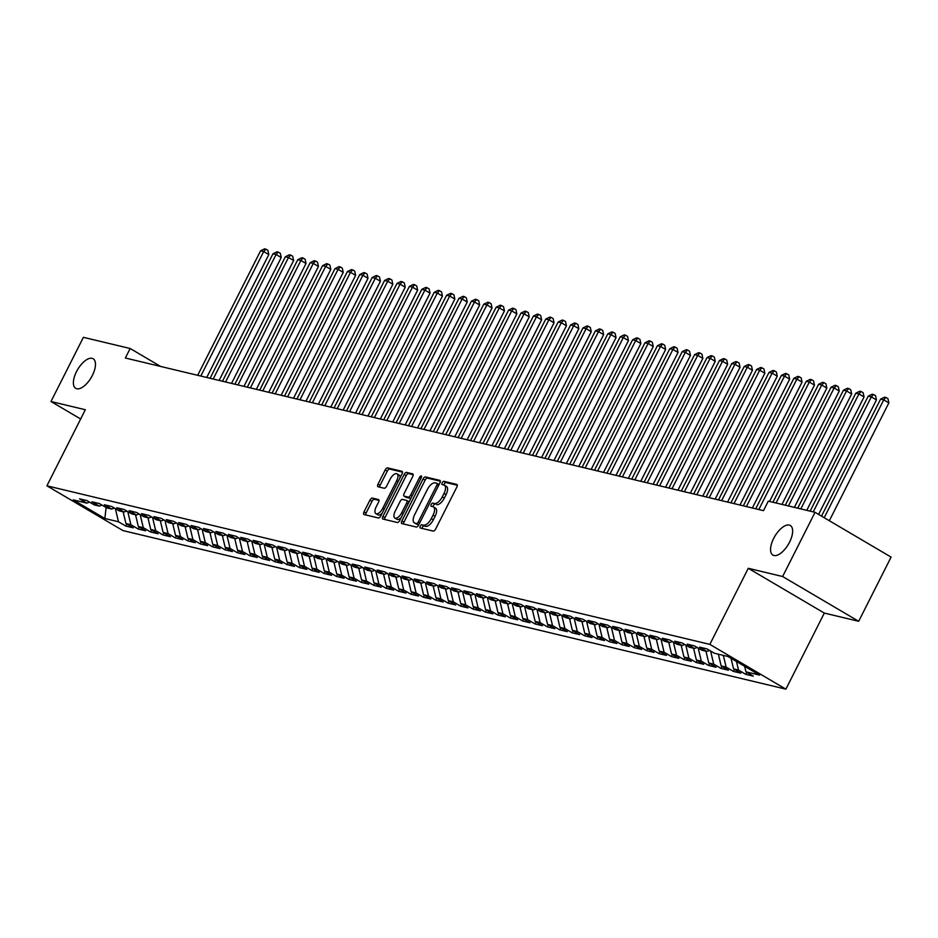 <?xml version="1.0" encoding="UTF-8"?>
<svg xmlns="http://www.w3.org/2000/svg" width="938" height="938" viewBox="0 0 938 938"><rect width="100%" height="100%" fill="white"/><g stroke="black" fill="none" stroke-linecap="round" stroke-linejoin="round"><path stroke-width="1.41" d="M435.115 516.31L433.063 515.103A8.43 3.869 -59.5 0 0 433.45 506.895L435.502 508.115A8.43 3.869 -59.5 0 1 435.115 516.31L433.344 519.804A8.43 3.869 -59.5 0 1 425.688 526.347L421.948 524.729A1.841 0.844 -59.5 0 0 420.271 526.159A1.841 0.844 -59.5 0 0 420.189 527.953A1.841 0.844 -59.5 0 0 420.306 528L433.239 531.096A2.638 1.208 -59.5 0 0 435.631 529.055L456.853 487.045A2.638 1.208 -59.5 0 0 456.97 484.489A2.638 1.208 -59.5 0 0 456.806 484.418L443.873 481.323A1.841 0.844 -59.5 0 0 442.197 482.753A1.841 0.844 -59.5 0 0 442.115 484.547A1.841 0.844 -59.5 0 0 442.232 484.594L443.897 484.993A1.841 0.844 -59.5 0 1 444.26 483.973A1.841 0.844 -59.5 0 1 445.937 482.542L443.873 481.323M425.688 526.347L424.011 525.948A1.841 0.844 -59.5 0 0 422.335 527.379A1.841 0.844 -59.5 0 0 422.006 528.411M431.234 504.456A1.841 0.844 -59.5 0 0 431.152 506.25A1.841 0.844 -59.5 0 0 431.269 506.297L432.934 506.696A1.841 0.844 -59.5 0 1 433.297 505.676A1.841 0.844 -59.5 0 1 434.974 504.245L432.91 503.026A1.841 0.844 -59.5 0 0 431.234 504.456M92.37 375.446A17.177 7.879 -59.5 0 0 93.143 358.738A17.177 7.879 -59.5 0 0 76.494 371.647A17.177 7.879 -59.5 0 0 75.708 388.344A17.177 7.879 -59.5 0 0 92.37 375.446M789.538 542.199A17.177 7.879 -59.5 0 0 790.312 525.491A17.177 7.879 -59.5 0 0 773.662 538.4A17.177 7.879 -59.5 0 0 772.889 555.097A17.177 7.879 -59.5 0 0 789.538 542.199M372.351 498.09A2.638 1.208 -59.5 0 0 369.947 500.13L364.003 511.914A2.638 1.208 -59.5 0 0 363.874 514.481A2.638 1.208 -59.5 0 0 364.038 514.54L378.401 517.975A2.638 1.208 -59.5 0 0 380.793 515.935L402.015 473.925A2.638 1.208 -59.5 0 0 402.132 471.368A2.638 1.208 -59.5 0 0 401.98 471.31L387.617 467.874A2.638 1.208 -59.5 0 0 385.213 469.915L378.026 484.149A2.638 1.208 -59.5 0 0 377.908 486.705A2.638 1.208 -59.5 0 0 378.061 486.775L384.217 488.241A2.638 1.208 -59.5 0 0 386.608 486.201L390.173 479.142A7.047 3.236 -59.5 0 1 397.009 473.842A7.047 3.236 -59.5 0 1 396.68 480.702L382.716 508.349A7.047 3.236 -59.5 0 1 375.88 513.649A7.047 3.236 -59.5 0 1 376.208 506.79L378.53 502.182A2.638 1.208 -59.5 0 0 378.647 499.626A2.638 1.208 -59.5 0 0 378.495 499.555L372.351 498.09L374.403 499.297A2.638 1.208 -59.5 0 0 372.011 501.338L366.055 513.133A2.638 1.208 -59.5 0 0 365.574 514.915M423.624 525.139A8.43 3.869 -59.5 0 0 431.292 518.597L433.063 515.103M434.974 504.245L432.91 503.026M434.587 503.436A8.43 3.869 -59.5 0 0 442.255 496.894L444.026 493.4A8.43 3.869 -59.5 0 0 444.413 485.192A8.43 3.869 -59.5 0 0 443.897 484.993M125.352 358.011L763.497 510.659L768.304 501.138L815.052 512.324L782.62 576.518L748.278 568.299L709.843 644.383L46.9 485.814L85.335 409.73L50.98 401.511L83.4 337.328L130.159 348.502L125.352 358.011M401.851 520.977A2.638 1.208 -59.5 0 0 401.734 523.533A2.638 1.208 -59.5 0 0 401.898 523.592L416.261 527.027A2.638 1.208 -59.5 0 0 418.653 524.987L439.875 482.988A2.638 1.208 -59.5 0 0 439.992 480.42A2.638 1.208 -59.5 0 0 439.828 480.362L425.465 476.926A2.638 1.208 -59.5 0 0 423.073 478.966L401.851 520.977L403.915 522.185A2.638 1.208 -59.5 0 0 403.434 523.967M397.325 522.501L382.962 519.066A2.638 1.208 -59.5 0 1 382.81 519.007A2.638 1.208 -59.5 0 1 382.927 516.439L404.149 474.44A2.638 1.208 -59.5 0 1 406.541 472.4L412.685 473.866A2.638 1.208 -59.5 0 1 412.849 473.936A2.638 1.208 -59.5 0 1 412.732 476.492L404.126 493.529A2.638 1.208 -59.5 0 0 403.997 496.085A2.638 1.208 -59.5 0 0 404.161 496.155L408.241 497.128A2.638 1.208 -59.5 0 0 410.633 495.088L419.591 477.348A1.841 0.844 -59.5 0 1 421.385 475.965A1.841 0.844 -59.5 0 1 421.291 477.759L399.729 520.461A2.638 1.208 -59.5 0 1 397.325 522.501M709.843 644.383L785.892 689.16L122.948 530.58L46.9 485.814M746.836 672.358L745.816 674.363L753.261 676.134L745.968 671.843L759.604 675.102L727.947 656.471L714.31 653.211L707.018 648.908L699.572 647.126L706.865 651.429L701.905 650.245L694.612 645.942L687.167 644.16L694.472 648.463L689.512 647.279L682.207 642.976L674.774 641.205L682.067 645.496L677.107 644.312L669.814 640.009L662.369 638.239L669.662 642.53L664.702 641.346L657.409 637.043L649.975 635.272L657.268 639.564L652.309 638.379L645.004 634.076L637.57 632.306L644.863 636.597L639.904 635.413L632.611 631.11L625.165 629.339L632.47 633.631L627.51 632.447L620.206 628.143L612.772 626.373L620.065 630.664L615.105 629.48L607.812 625.177L600.367 623.407L607.66 627.698L602.7 626.514L595.407 622.211L587.962 620.44L595.267 624.731L590.307 623.547L583.002 619.244L575.569 617.474L582.861 621.765L577.902 620.581L570.609 616.289L563.163 614.507L570.456 618.799L565.497 617.614L558.204 613.323L550.758 611.541L558.063 615.832L553.103 614.648L545.799 610.357L538.365 608.574L545.658 612.866L540.698 611.682L533.405 607.39L525.96 605.608L533.265 609.899L528.293 608.715L521 604.424L513.567 602.642L520.86 606.933L515.9 605.749L508.607 601.457L501.162 599.675L508.455 603.966L503.495 602.782L496.202 598.491L488.757 596.709L496.061 601L491.102 599.816L483.797 595.524L476.363 593.742L483.656 598.034L478.697 596.849L471.404 592.558L463.958 590.776L471.251 595.067L466.292 593.883L458.999 589.592L451.553 587.809L458.858 592.101L453.898 590.917L446.594 586.625L439.16 584.843L446.453 589.134L441.493 587.95L434.2 583.659L426.755 581.877L434.048 586.168L429.088 584.984L421.795 580.692L414.35 578.91L421.654 583.202L416.695 582.017L409.39 577.726L401.956 575.944L409.249 580.235L404.29 579.051L396.997 574.76L389.551 572.977L396.856 577.269L391.885 576.084L384.592 571.793L377.158 570.011L384.451 574.302L379.491 573.118L372.198 568.827L364.753 567.044L372.046 571.348L367.086 570.152L359.793 565.86L352.348 564.078L359.653 568.381L354.693 567.185L347.388 562.894L339.955 561.112L347.248 565.415L342.288 564.219L334.995 559.927L327.55 558.145L334.843 562.448L329.883 561.252L322.59 556.961L315.145 555.179L322.449 559.482L317.49 558.286L310.185 553.995L302.751 552.212L310.044 556.515L305.084 555.319L297.792 551.028L290.346 549.246L297.639 553.549L292.679 552.353L285.387 548.062L277.941 546.279L285.246 550.583L280.286 549.387L272.981 545.095L265.548 543.313L272.841 547.616L267.881 546.432L260.588 542.129L253.143 540.347L260.447 544.65L255.476 543.465L248.183 539.162L240.749 537.38L248.042 541.683L243.083 540.499L235.79 536.196L228.344 534.414L235.637 538.717L230.678 537.533L223.385 533.23L215.939 531.447L223.244 535.75L218.284 534.566L210.98 530.263L203.546 528.481L210.839 532.784L205.879 531.6L198.586 527.297L191.141 525.514L198.434 529.818L193.474 528.633L186.181 524.33L178.736 522.548L186.041 526.851L181.081 525.667L173.776 521.364L166.343 519.593L173.636 523.885L168.676 522.701L161.383 518.397L153.938 516.627L161.23 520.918L156.271 519.734L148.978 515.431L141.544 513.661L148.837 517.952L143.877 516.768L136.573 512.465L129.139 510.694L136.432 514.985L131.472 513.801L124.179 509.498L116.734 507.728L124.039 512.019L119.079 510.835L111.774 506.532L104.341 504.761L111.634 509.053L106.674 507.868L99.381 503.565L91.936 501.795L99.229 506.086L94.269 504.902L86.976 500.599L79.531 498.828L86.835 503.12L89.579 502.135M745.816 674.363L738.523 670.06L733.563 668.876L731.042 658.288M734.431 669.392L733.422 671.397L740.856 673.179L733.563 668.876M733.422 671.397L726.118 667.094L721.158 665.91L718.367 654.173M722.025 666.426L721.017 668.431L728.463 670.213L721.158 665.91M721.017 668.431L713.724 664.127L708.765 662.943L705.962 651.207M709.632 663.459L708.612 665.464L716.057 667.246L708.765 662.943M708.612 665.464L701.319 661.161L696.359 659.977L693.569 648.24M697.227 660.493L696.219 662.498L703.652 664.28L696.359 659.977M696.219 662.498L688.914 658.195L683.954 657.01L681.164 645.274M684.834 657.526L683.814 659.531L691.259 661.313L683.954 657.01M683.814 659.531L676.521 655.228L671.561 654.044L668.759 642.319M672.429 654.56L671.42 656.565L678.854 658.347L671.561 654.044M671.42 656.565L664.116 652.262L659.156 651.078L656.365 639.353M660.024 651.593L659.015 653.598L666.449 655.381L659.156 651.078M659.015 653.598L651.722 649.295L646.763 648.111L643.96 636.386M647.63 648.627L646.61 650.632L654.056 652.414L646.763 648.111M646.61 650.632L639.317 646.341L634.358 645.145L631.567 633.42M635.225 645.661L634.217 647.666L641.651 649.448L634.358 645.145M634.217 647.666L626.912 643.374L621.953 642.178L619.162 630.453M622.82 642.694L621.812 644.699L629.257 646.481L621.953 642.178M621.812 644.699L614.519 640.408L609.559 639.212L606.757 627.487M610.427 639.728L609.407 641.733L616.852 643.515L609.559 639.212M609.407 641.733L602.114 637.441L597.154 636.245L594.364 624.52M598.022 636.761L597.014 638.766L604.447 640.548L597.154 636.245M597.014 638.766L589.709 634.475L584.749 633.279L581.959 621.554M585.617 633.795L584.609 635.8L592.054 637.582L584.749 633.279M584.609 635.8L577.316 631.509L572.356 630.313L569.554 618.588M573.224 630.828L572.203 632.833L579.649 634.616L572.356 630.313M572.203 632.833L564.911 628.542L559.951 627.346L557.16 615.621M560.818 627.862L559.81 629.867L567.244 631.649L559.951 627.346M559.81 629.867L552.517 625.576L547.546 624.38L544.755 612.655M548.425 624.896L547.405 626.901L554.85 628.683L547.546 624.38M547.405 626.901L540.112 622.609L535.152 621.425L532.35 609.688M536.02 621.929L535.012 623.934L542.445 625.716L535.152 621.425M535.012 623.934L527.707 619.643L522.747 618.459L519.957 606.722M523.615 618.963L522.607 620.968L530.04 622.75L522.747 618.459M522.607 620.968L515.314 616.676L510.354 615.492L507.552 603.755M511.222 615.996L510.202 618.001L517.647 619.784L510.354 615.492M510.202 618.001L502.909 613.71L497.949 612.526L495.158 600.789M498.817 613.03L497.808 615.035L505.242 616.817L497.949 612.526M497.808 615.035L490.504 610.744L485.544 609.559L482.753 597.823M486.412 610.063L485.403 612.068L492.849 613.851L485.544 609.559M485.403 612.068L478.11 607.777L473.151 606.593L470.348 594.856M474.018 607.097L472.998 609.102L480.444 610.884L473.151 606.593M472.998 609.102L465.705 604.811L460.746 603.626L457.955 591.89M461.613 604.131L460.605 606.136L468.039 607.918L460.746 603.626M460.605 606.136L453.3 601.844L448.341 600.66L445.55 588.923M449.208 601.164L448.2 603.169L455.645 604.951L448.341 600.66M448.2 603.169L440.907 598.878L435.947 597.694L433.145 585.957M436.815 598.198L435.795 600.203L443.24 601.985L435.947 597.694M435.795 600.203L428.502 595.911L423.542 594.727L420.752 582.99M424.41 595.231L423.401 597.236L430.835 599.019L423.542 594.727M423.401 597.236L416.109 592.945L411.137 591.761L408.347 580.024M412.017 592.265L410.996 594.27L418.442 596.052L411.137 591.761M410.996 594.27L403.703 589.979L398.744 588.794L395.942 577.058M399.611 589.299L398.603 591.303L406.037 593.086L398.744 588.794M398.603 591.303L391.298 587.012L386.339 585.828L383.548 574.091M387.206 586.332L386.198 588.337L393.643 590.119L386.339 585.828M386.198 588.337L378.905 584.046L373.945 582.861L371.143 571.125M374.813 583.366L373.793 585.371L381.238 587.153L373.945 582.861M373.793 585.371L366.5 581.079L361.54 579.895L358.75 568.158M362.408 580.399L361.4 582.404L368.833 584.186L361.54 579.895M361.4 582.404L354.095 578.113L349.135 576.929L346.345 565.192M350.003 577.445L348.995 579.438L356.44 581.22L349.135 576.929M348.995 579.438L341.702 575.146L336.742 573.962L333.94 562.225M337.61 574.478L336.59 576.483L344.035 578.254L336.742 573.962M336.59 576.483L329.297 572.18L324.337 570.996L321.546 559.259M325.205 571.512L324.196 573.517L331.63 575.287L324.337 570.996M324.196 573.517L316.892 569.214L311.932 568.029L309.141 556.293M312.8 568.545L311.791 570.55L319.237 572.321L311.932 568.029M311.791 570.55L304.498 566.247L299.539 565.063L296.736 553.326M300.406 565.579L299.386 567.584L306.832 569.354L299.539 565.063M299.386 567.584L292.093 563.281L287.134 562.096L284.343 550.36M288.001 562.612L286.993 564.617L294.426 566.388L287.134 562.096M286.993 564.617L279.7 560.314L274.728 559.13L271.938 547.393M275.608 559.646L274.588 561.651L282.033 563.421L274.728 559.13M274.588 561.651L267.295 557.348L262.335 556.164L259.545 544.427M263.203 556.68L262.194 558.685L269.628 560.455L262.335 556.164M262.194 558.685L254.89 554.381L249.93 553.197L247.14 541.461M250.798 553.713L249.789 555.718L257.235 557.489L249.93 553.197M249.789 555.718L242.496 551.415L237.537 550.231L234.734 538.494M238.404 550.747L237.384 552.752L244.83 554.522L237.537 550.231M237.384 552.752L230.091 548.449L225.132 547.264L222.341 535.528M225.999 547.78L224.991 549.785L232.425 551.567L225.132 547.264M224.991 549.785L217.686 545.482L212.727 544.298L209.936 532.561M213.594 544.814L212.586 546.819L220.031 548.601L212.727 544.298M212.586 546.819L205.293 542.516L200.333 541.332L197.531 529.595M201.201 541.847L200.181 543.852L207.626 545.635L200.333 541.332M200.181 543.852L192.888 539.549L187.928 538.365L185.138 526.628M188.796 538.881L187.788 540.886L195.221 542.668L187.928 538.365M187.788 540.886L180.483 536.583L175.523 535.399L172.733 523.662M176.403 535.915L175.383 537.92L182.828 539.702L175.523 535.399M175.383 537.92L168.09 533.616L163.13 532.432L160.328 520.707M163.998 532.948L162.989 534.953L170.423 536.735L163.13 532.432M162.989 534.953L155.685 530.65L150.725 529.466L147.934 517.741M151.593 529.982L150.584 531.987L158.018 533.769L150.725 529.466M150.584 531.987L143.291 527.684L138.332 526.499L135.529 514.774M139.199 527.015L138.179 529.02L145.625 530.802L138.332 526.499M138.179 529.02L130.886 524.717L125.927 523.533L123.136 511.808M126.794 524.049L125.786 526.054L133.219 527.836L125.927 523.533M125.786 526.054L118.481 521.763L104.845 518.491L73.187 499.86L86.835 503.12M99.229 506.086L101.972 505.101M118.481 521.763L115.362 508.642M104.845 518.491L106.123 507.54M111.634 509.053L114.377 508.068M130.886 524.717L127.767 511.609M124.039 512.019L126.782 511.034M143.291 527.684L140.161 514.575M136.432 514.985L139.176 514.001M155.685 530.65L152.566 517.542M148.837 517.952L151.581 516.967M168.09 533.616L164.971 520.508M161.23 520.918L163.986 519.933M180.483 536.583L177.364 523.474M173.636 523.885L176.379 522.9M192.888 539.549L189.769 526.441M186.041 526.851L188.784 525.866M205.293 542.516L202.162 529.407M198.434 529.818L201.189 528.833M217.686 545.482L214.568 532.374M210.839 532.784L213.583 531.799M230.091 548.449L226.973 535.34M223.244 535.75L225.988 534.766M242.496 551.415L239.366 538.306M235.637 538.717L238.381 537.732M254.89 554.381L251.771 541.273M248.042 541.683L250.786 540.698M267.295 557.348L264.176 544.239M260.447 544.65L263.191 543.665M279.7 560.314L276.569 547.206M272.841 547.616L275.584 546.631M292.093 563.281L288.974 550.172M285.246 550.583L287.989 549.598M304.498 566.247L301.379 553.139M297.639 553.549L300.394 552.564M316.892 569.214L313.773 556.105M310.044 556.515L312.788 555.531M329.297 572.18L326.178 559.071M322.449 559.482L325.193 558.497M341.702 575.146L338.571 562.038M334.843 562.448L337.598 561.463M354.095 578.113L350.976 565.004M347.248 565.415L349.991 564.43M366.5 581.079L363.381 567.971M359.653 568.381L362.396 567.396M378.905 584.046L375.775 570.937M372.046 571.348L374.79 570.363M391.298 587.012L388.18 573.904M384.451 574.302L387.195 573.329M403.703 589.979L400.585 576.87M396.856 577.269L399.6 576.295M416.109 592.945L412.978 579.836M409.249 580.235L411.993 579.25M428.502 595.911L425.383 582.803M421.654 583.202L424.398 582.217M440.907 598.878L437.776 585.769M434.048 586.168L436.803 585.183M453.3 601.844L450.181 588.736M446.453 589.134L449.196 588.149M465.705 604.811L462.586 591.702M458.858 592.101L461.602 591.116M478.11 607.777L474.98 594.669M471.251 595.067L474.007 594.082M490.504 610.744L487.385 597.635M483.656 598.034L486.4 597.049M502.909 613.71L499.79 600.601M496.061 601L498.805 600.015M515.314 616.676L512.183 603.568M508.455 603.966L511.198 602.982M527.707 619.643L524.588 606.534M520.86 606.933L523.603 605.948M540.112 622.609L536.993 609.501M533.265 609.899L536.008 608.914M552.517 625.576L549.387 612.467M545.658 612.866L548.402 611.881M564.911 628.542L561.792 615.434M558.063 615.832L560.807 614.847M577.316 631.509L574.185 618.4M570.456 618.799L573.212 617.814M589.709 634.475L586.59 621.366M582.861 621.765L585.605 620.78M602.114 637.441L598.995 624.333M595.267 624.731L598.01 623.747M614.519 640.408L611.388 627.288M607.66 627.698L610.415 626.713M626.912 643.374L623.793 630.254M620.065 630.664L622.809 629.679M639.317 646.341L636.199 633.22M632.47 633.631L635.214 632.646M651.722 649.295L648.592 636.187M644.863 636.597L647.607 635.612M664.116 652.262L660.997 639.153M657.268 639.564L660.012 638.579M676.521 655.228L673.402 642.12M669.662 642.53L672.417 641.545M688.914 658.195L685.795 645.086M682.067 645.496L684.81 644.512M701.319 661.161L698.2 648.052M694.472 648.463L697.215 647.478M713.724 664.127L710.594 651.019M706.865 651.429L709.62 650.444M726.118 667.094L723.327 655.369M738.523 670.06L736.482 661.489M160.644 366.453L130.159 348.502M50.98 401.511L80.656 418.981M748.278 568.299L824.326 613.077L858.68 621.296L782.62 576.518M858.68 621.296L891.1 557.102L815.052 512.324M824.326 613.077L785.892 689.16M745.968 671.843L744.643 666.297M436.651 504.644A8.43 3.869 -59.5 0 0 444.307 498.101L442.255 496.894M444.413 485.192L446.465 486.412A8.43 3.869 -59.5 0 1 446.078 494.607L444.307 498.101M457.322 485.263L445.937 482.542M440.344 481.206L427.529 478.134A2.638 1.208 -59.5 0 0 425.125 480.174L403.915 522.185M416.566 523.439A1.841 0.844 -59.5 0 0 418.242 522.02L436.874 485.145A1.841 0.844 -59.5 0 0 436.956 483.351A1.841 0.844 -59.5 0 0 436.838 483.305L435.08 482.882A8.43 3.869 -59.5 0 0 427.411 489.425L414.678 514.622A8.43 3.869 -59.5 0 0 414.291 522.818A8.43 3.869 -59.5 0 0 414.807 523.017L418.618 524.659A1.841 0.844 -59.5 0 0 418.817 524.659M439.054 484.594A1.841 0.844 -59.5 0 0 439.007 484.559A1.841 0.844 -59.5 0 0 438.902 484.512L437.049 483.422M415.933 523.685A8.43 3.869 -59.5 0 0 416.355 524.025A8.43 3.869 -59.5 0 0 416.859 524.236L414.807 523.017M418.618 524.659L416.859 524.236M413.201 474.71L408.593 473.608A2.638 1.208 -59.5 0 0 406.201 475.648L384.979 517.659A2.638 1.208 -59.5 0 0 384.51 519.441M405.92 497.187A2.638 1.208 -59.5 0 0 406.06 497.304A2.638 1.208 -59.5 0 0 406.213 497.363L410.293 498.336A2.638 1.208 -59.5 0 0 410.961 498.219M395.191 511.21A7.047 3.236 -59.5 0 0 394.875 518.057A7.047 3.236 -59.5 0 0 401.699 512.758L406.623 503.014A2.638 1.208 -59.5 0 0 406.74 500.458A2.638 1.208 -59.5 0 0 406.588 500.4L402.508 499.415A2.638 1.208 -59.5 0 0 400.116 501.467L395.191 511.21M394.875 518.057L396.926 519.265A7.047 3.236 -59.5 0 0 401.159 517.612M409.062 501.982A2.638 1.208 -59.5 0 0 408.804 501.666A2.638 1.208 -59.5 0 0 408.64 501.607L406.881 500.564M379.011 500.4L374.403 499.297M375.88 513.649L377.944 514.856A7.047 3.236 -59.5 0 0 382.176 513.203M399.987 477.946A7.047 3.236 -59.5 0 0 399.06 475.062L397.009 473.842M402.496 472.142L389.669 469.082A2.638 1.208 -59.5 0 0 387.277 471.122L380.078 485.356A2.638 1.208 -59.5 0 0 379.609 487.139M829.333 520.731L888.861 402.883L883.725 399.858L880.618 399.107L821.512 516.135M824.185 517.706L883.725 399.858L885.894 397.454L887.946 398.662L888.861 402.883M880.618 399.107L884.651 397.149L885.894 397.454M818.616 514.423L876.455 399.916L871.32 396.891L868.225 396.141L810.127 511.151M813.234 511.89L871.32 396.891L873.489 394.488L875.553 395.695L876.455 399.916M868.225 396.141L872.258 394.183L873.489 394.488M806.774 510.342L864.062 396.95L858.927 393.925L855.819 393.186L797.734 508.185M800.829 508.924L858.927 393.925L861.096 391.521L863.148 392.729L864.062 396.95M855.819 393.186L859.853 391.216L861.096 391.521M794.38 507.376L851.657 393.983L846.522 390.958L843.414 390.22L785.329 505.219M788.424 505.957L846.522 390.958L848.691 388.555L850.754 389.762L851.657 393.983M843.414 390.22L847.448 388.25L848.691 388.555M781.975 504.41L839.264 391.017L834.117 387.992L831.021 387.253L772.924 502.252M776.031 502.991L834.117 387.992L836.297 385.588L838.349 386.796L839.264 391.017M831.021 387.253L835.055 385.284L836.297 385.588M769.57 501.443L826.859 388.051L821.723 385.026L818.616 384.287L755.723 508.795M758.819 509.533L821.723 385.026L823.892 382.622L825.944 383.83L826.859 388.051M818.616 384.287L822.649 382.317L823.892 382.622M752.37 507.997L814.454 385.084L809.318 382.059L806.223 381.32L743.318 505.828M746.425 506.567L809.318 382.059L811.487 379.656L813.551 380.863L814.454 385.084M806.223 381.32L810.256 379.351L811.487 379.656M739.965 505.031L802.06 382.118L796.913 379.093L793.818 378.354L730.925 502.862M734.02 503.6L796.913 379.093L799.094 376.689L801.146 377.897L802.06 382.118M793.818 378.354L797.851 376.384L799.094 376.689M727.571 502.065L789.655 379.151L784.52 376.126L781.413 375.388L718.52 499.895M721.615 500.634L784.52 376.126L786.689 373.723L788.741 374.93L789.655 379.151M781.413 375.388L785.446 373.418L786.689 373.723M715.166 499.098L777.25 376.185L772.115 373.16L769.019 372.421L706.115 496.929M709.222 497.668L772.115 373.16L774.284 370.756L776.347 371.964L777.25 376.185M769.019 372.421L773.053 370.451L774.284 370.756M702.773 496.132L764.857 373.218L759.71 370.193L756.614 369.455L693.721 493.963M696.817 494.701L759.71 370.193L761.89 367.79L763.942 368.997L764.857 373.218M756.614 369.455L760.648 367.485L761.89 367.79M690.368 493.165L752.452 370.252L747.316 367.227L744.209 366.488L681.316 490.996M684.423 491.735L747.316 367.227L749.485 364.823L751.537 366.031L752.452 370.252M744.209 366.488L748.243 364.53L749.485 364.823M677.963 490.199L740.047 367.286L734.911 364.261L731.816 363.522L668.923 488.03M672.018 488.768L734.911 364.261L737.08 361.857L739.144 363.065L740.047 367.286M731.816 363.522L735.849 361.564L737.08 361.857M665.57 487.232L727.654 364.319L722.518 361.294L719.411 360.555L656.518 485.063M659.613 485.802L722.518 361.294L724.687 358.891L726.739 360.098L727.654 364.319M719.411 360.555L723.444 358.597L724.687 358.891M653.165 484.266L715.248 361.353L710.113 358.328L707.018 357.589L644.113 482.097M647.22 482.836L710.113 358.328L712.282 355.924L714.346 357.132L715.248 361.353M707.018 357.589L711.039 355.631L712.282 355.924M640.76 481.3L702.855 358.386L697.708 355.361L694.612 354.623L631.72 479.13M634.815 479.869L697.708 355.361L699.889 352.958L701.941 354.165L702.855 358.386M694.612 354.623L698.646 352.665L699.889 352.958M628.366 478.333L690.45 355.42L685.315 352.395L682.207 351.656L619.315 476.164M622.41 476.903L685.315 352.395L687.484 349.991L689.536 351.199L690.45 355.42M682.207 351.656L686.241 349.698L687.484 349.991M615.961 475.367L678.045 352.454L672.909 349.428L669.814 348.69L606.909 473.198M610.017 473.948L672.909 349.428L675.079 347.025L677.142 348.233L678.045 352.454M669.814 348.69L673.847 346.732L675.079 347.025M603.556 472.4L665.652 349.487L660.504 346.462L657.409 345.723L594.516 470.231M597.612 470.982L660.504 346.462L662.685 344.058L664.737 345.266L665.652 349.487M657.409 345.723L661.442 343.765L662.685 344.058M591.163 469.434L653.247 346.521L648.111 343.496L645.004 342.757L582.111 467.265M585.218 468.015L648.111 343.496L650.28 341.092L652.332 342.3L653.247 346.521M645.004 342.757L649.037 340.799L650.28 341.092M578.758 466.467L640.842 343.554L635.706 340.529L632.611 339.791L569.706 464.298M572.813 465.049L635.706 340.529L637.875 338.126L639.939 339.333L640.842 343.554M632.611 339.791L636.644 337.832L637.875 338.126M566.364 463.501L628.448 340.588L623.301 337.563L620.206 336.824L557.313 461.332M560.408 462.082L623.301 337.563L625.482 335.159L627.534 336.367L628.448 340.588M620.206 336.824L624.239 334.866L625.482 335.159M553.959 460.535L616.043 337.621L610.908 334.596L607.801 333.858L544.908 458.365M548.015 459.116L610.908 334.596L613.077 332.193L615.129 333.4L616.043 337.621M607.801 333.858L611.834 331.9L613.077 332.193M541.554 457.568L603.638 334.655L598.503 331.63L595.407 330.891L532.514 455.399M535.61 456.149L598.503 331.63L600.683 329.226L602.735 330.434L603.638 334.655M595.407 330.891L599.441 328.933L600.683 329.226M529.161 454.602L591.245 331.689L586.109 328.663L583.002 327.925L520.109 452.433M523.205 453.183L586.109 328.663L588.278 326.26L590.33 327.468L591.245 331.689M583.002 327.925L587.036 325.967L588.278 326.26M516.756 451.635L578.84 328.722L573.704 325.697L570.609 324.958L507.704 449.466M510.811 450.217L573.704 325.697L575.873 323.293L577.937 324.501L578.84 328.722M570.609 324.958L574.631 323L575.873 323.293M504.351 448.669L566.446 325.756L561.299 322.731L558.204 321.992L495.311 446.5M498.406 447.25L561.299 322.731L563.48 320.327L565.532 321.535L566.446 325.756M558.204 321.992L562.237 320.034L563.48 320.327M491.958 445.702L554.041 322.789L548.906 319.764L545.799 319.026L482.906 443.545M486.001 444.284L548.906 319.764L551.075 317.361L553.127 318.568L554.041 322.789M545.799 319.026L549.832 317.067L551.075 317.361M479.553 442.736L541.636 319.823L536.501 316.798L533.405 316.059L470.501 440.579M473.608 441.317L536.501 316.798L538.67 314.394L540.734 315.602L541.636 319.823M533.405 316.059L537.439 314.101L538.67 314.394M467.147 439.77L529.243 316.856L524.096 313.831L521 313.093L458.107 437.612M461.203 438.351L524.096 313.831L526.277 311.428L528.329 312.635L529.243 316.856M521 313.093L525.034 311.135L526.277 311.428M454.754 436.803L516.838 313.89L511.702 310.865L508.595 310.126L445.702 434.646M448.81 435.384L511.702 310.865L513.872 308.461L515.923 309.669L516.838 313.89M508.595 310.126L512.629 308.168L513.872 308.461M442.349 433.837L504.433 310.924L499.297 307.899L496.202 307.16L433.297 431.679M436.405 432.418L499.297 307.899L501.467 305.495L503.53 306.714L504.433 310.924M496.202 307.16L500.235 305.202L501.467 305.495M429.956 430.87L492.04 307.969L486.892 304.932L483.797 304.193L420.904 428.713M423.999 429.452L486.892 304.932L489.073 302.528L491.125 303.748L492.04 307.969M483.797 304.193L487.83 302.235L489.073 302.528M417.551 427.904L479.635 305.002L474.499 301.977L471.392 301.227L408.499 425.746M411.606 426.485L474.499 301.977L476.668 299.562L478.72 300.781L479.635 305.002M471.392 301.227L475.425 299.269L476.668 299.562M405.146 424.937L467.23 302.036L462.094 299.011L458.999 298.261L396.106 422.78M399.201 423.519L462.094 299.011L464.275 296.596L466.327 297.815L467.23 302.036M458.999 298.261L463.032 296.302L464.275 296.596M392.752 421.971L454.836 299.07L449.701 296.045L446.594 295.294L383.701 419.814M386.796 420.552L449.701 296.045L451.87 293.629L453.922 294.849L454.836 299.07M446.594 295.294L450.627 293.336L451.87 293.629M380.347 419.005L442.431 296.103L437.296 293.078L434.2 292.328L371.296 416.847M374.403 417.586L437.296 293.078L439.465 290.663L441.528 291.882L442.431 296.103M434.2 292.328L438.222 290.37L439.465 290.663M367.942 416.038L430.038 293.137L424.891 290.112L421.795 289.361L358.902 413.881M361.998 414.619L424.891 290.112L427.071 287.696L429.123 288.916L430.038 293.137M421.795 289.361L425.829 287.403L427.071 287.696M355.549 413.072L417.633 290.17L412.497 287.145L409.39 286.395L346.497 410.914M349.593 411.653L412.497 287.145L414.666 284.73L416.718 285.949L417.633 290.17M409.39 286.395L413.424 284.437L414.666 284.73M343.144 410.105L405.228 287.204L400.092 284.179L396.997 283.428L334.092 407.948M337.199 408.687L400.092 284.179L402.261 281.775L404.325 282.983L405.228 287.204M396.997 283.428L401.03 281.47L402.261 281.775M330.739 407.139L392.834 284.237L387.687 281.212L384.592 280.462L321.699 404.981M324.794 405.72L387.687 281.212L389.868 278.809L391.92 280.016L392.834 284.237M384.592 280.462L388.625 278.504L389.868 278.809M318.345 404.172L380.429 281.271L375.294 278.246L372.187 277.496L309.294 402.015M312.401 402.754L375.294 278.246L377.463 275.842L379.515 277.05L380.429 281.271M372.187 277.496L376.22 275.538L377.463 275.842M305.94 401.206L368.024 278.305L362.889 275.28L359.793 274.529L296.9 399.049M299.996 399.787L362.889 275.28L365.058 272.876L367.121 274.084L368.024 278.305M359.793 274.529L363.827 272.571L365.058 272.876M293.547 398.24L355.631 275.338L350.495 272.313L347.388 271.574L284.495 396.082M287.591 396.821L350.495 272.313L352.665 269.91L354.716 271.117L355.631 275.338M347.388 271.574L351.422 269.605L352.665 269.91M281.142 395.285L343.226 272.372L338.09 269.347L334.983 268.608L272.09 393.116M275.197 393.854L338.09 269.347L340.26 266.943L342.311 268.151L343.226 272.372M334.983 268.608L339.017 266.638L340.26 266.943M268.737 392.319L330.821 269.405L325.685 266.38L322.59 265.642L259.697 390.149M262.792 390.888L325.685 266.38L327.866 263.977L329.918 265.184L330.821 269.405M322.59 265.642L326.623 263.672L327.866 263.977M256.344 389.352L318.428 266.439L313.292 263.414L310.185 262.675L247.292 387.183M250.387 387.922L313.292 263.414L315.461 261.01L317.513 262.218L318.428 266.439M310.185 262.675L314.218 260.705L315.461 261.01M243.939 386.386L306.023 263.472L300.887 260.447L297.792 259.709L234.887 384.217M237.994 384.955L300.887 260.447L303.056 258.044L305.12 259.251L306.023 263.472M297.792 259.709L301.825 257.739L303.056 258.044M231.534 383.419L293.629 260.506L288.482 257.481L285.387 256.742L222.494 381.25M225.589 381.989L288.482 257.481L290.663 255.077L292.715 256.285L293.629 260.506M285.387 256.742L289.42 254.773L290.663 255.077M219.14 380.453L281.224 257.54L276.089 254.515L272.981 253.776L210.089 378.284M213.184 379.022L276.089 254.515L278.258 252.111L280.31 253.319L281.224 257.54M272.981 253.776L277.015 251.806L278.258 252.111M206.735 377.486L268.819 254.573L263.684 251.548L260.588 250.809L197.684 375.317M200.791 376.056L263.684 251.548L265.853 249.145L267.916 250.352L268.819 254.573M260.588 250.809L264.622 248.84L265.853 249.145M433.344 519.804L431.292 518.597M446.078 494.607L444.026 493.4M424.011 525.948L421.948 524.729M425.125 480.174L423.073 478.966M427.529 478.134L425.465 476.926M419.72 522.876L418.242 522.02M438.339 486.013L436.874 485.145M384.979 517.659L382.927 516.439M406.201 475.648L404.149 474.44M408.593 473.608L406.541 472.4M406.213 497.363L404.161 496.155M410.293 498.336L408.241 497.128M412.11 495.956L410.633 495.088M421.068 478.216L419.591 477.348M403.176 513.625L401.699 512.758M408.1 503.882L406.623 503.014M384.193 509.217L382.716 508.349M398.158 481.569L396.68 480.702M380.078 485.356L378.026 484.149M387.277 471.122L385.213 469.915M389.669 469.082L387.617 467.874M366.055 513.133L364.003 511.914M372.011 501.338L369.947 500.13M439.007 484.559L436.956 483.351M416.355 524.025L414.291 522.818M406.06 497.304L403.997 496.085M408.804 501.666L406.74 500.458"/></g></svg>
